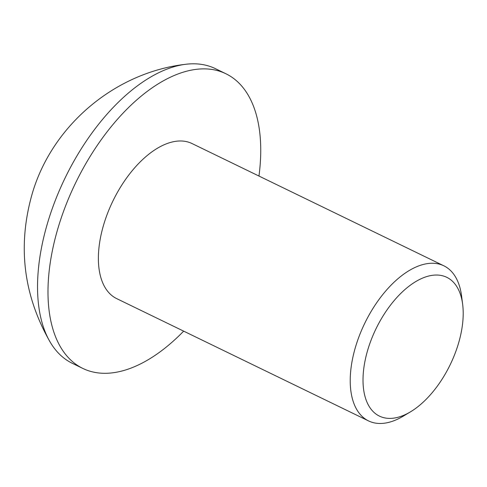 <?xml version="1.0" encoding="UTF-8"?>
<svg xmlns="http://www.w3.org/2000/svg" width="487" height="487" viewBox="0 0 487 487"><rect width="100%" height="100%" fill="white"/><g stroke="black" fill="none" stroke-linecap="round" stroke-linejoin="round"><path stroke-width="0.73" d="M368.263 348.284A77.129 41.212 115.9 0 0 410.444 411.856A77.129 41.212 115.9 0 0 457.957 345.149A77.129 41.212 115.9 0 0 462.65 304.338A77.129 41.212 115.9 0 0 420.914 278.838A77.129 41.212 115.9 0 0 368.263 348.284M410.444 411.856L403.23 416.172A86.205 46.064 -64.1 0 1 368.556 420.914A86.205 46.064 -64.1 0 1 356.082 345.125A86.205 46.064 -64.1 0 1 443.864 265.817A86.205 46.064 -64.1 0 1 461.579 295.999L462.65 304.338M443.864 265.817L192.018 143.543A86.205 46.064 115.9 0 0 104.242 222.845A86.205 46.064 115.9 0 0 116.716 298.634L368.556 420.914M183.66 331.142A163.79 87.52 -64.1 0 1 106.97 373.267A163.79 87.52 -64.1 0 1 82.827 368.428A163.79 87.52 -64.1 0 1 66.549 203.475A163.79 87.52 -64.1 0 1 201.764 68.904A163.79 87.52 -64.1 0 1 225.907 73.75A163.79 87.52 -64.1 0 1 258.962 176.044M225.907 73.75L215.455 68.673A163.79 87.52 115.9 0 0 191.312 63.834A163.79 87.52 115.9 0 0 185.504 64.308A163.79 87.52 115.9 0 0 65.203 177.749A163.79 87.52 115.9 0 0 50.392 342.471A163.79 87.52 115.9 0 0 72.374 363.351L82.827 368.428M185.492 64.308C115.133 72.447 52.298 125.22 32.282 193.461C17.282 245.728 23.321 295.396 50.392 342.471"/></g></svg>

